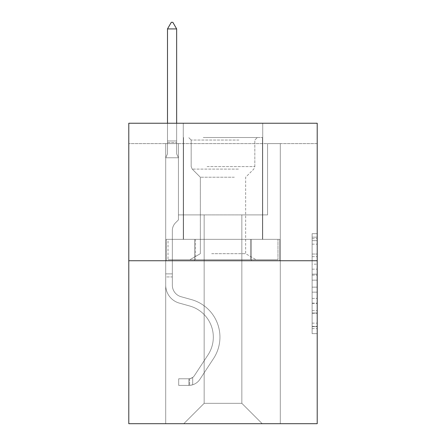 <?xml version="1.0" encoding="UTF-8"?>
<svg xmlns="http://www.w3.org/2000/svg" width="446" height="446" viewBox="0 0 446 446"><rect width="100%" height="100%" fill="white"/><g stroke="black" fill="none" stroke-linecap="round" stroke-linejoin="round"><path stroke-width="0.33" stroke-dasharray="2.23 1.67" d="M312.122 264.16L312.122 280.155L317.212 280.155L317.212 328.641L317.212 238.666L317.212 280.155L312.122 280.155L312.122 237.166L312.122 333.641L312.122 233.665L312.122 326.645L317.212 326.645L312.122 326.645L317.212 326.645L312.122 326.645L312.122 310.645L312.122 333.641L317.212 333.641L317.212 233.665L317.212 326.394L317.212 287.152L312.122 287.152L317.212 287.152L317.212 310.645L317.212 240.662L312.122 240.662L317.212 240.662L317.212 333.641L317.212 238.666L317.212 333.641L312.122 333.641L312.122 233.665L317.212 233.665L317.212 238.666L317.212 233.665L317.212 238.666L317.212 233.665L317.212 237.166L317.212 233.665L312.122 233.665L312.122 240.662L317.212 240.662L312.122 240.662L312.122 264.16L317.212 264.16M262.722 123.235L262.722 239.346L183.278 239.346L262.722 239.346L183.278 239.346L262.722 239.346L262.722 123.235L183.278 123.235L183.278 239.346L183.278 123.235L262.722 123.235M317.212 274.156L317.212 269.155L317.212 274.156L312.122 274.156L312.122 254.036L312.122 313.27L312.122 298.402L317.212 298.402L312.122 298.402L312.122 333.641L317.212 333.641L312.122 333.641L317.212 333.641L312.122 333.641L312.122 233.665L317.212 233.665L312.122 233.665L317.212 233.665L312.122 233.665L312.122 274.156L317.212 274.156M317.212 143.606L317.212 123.235L128.788 123.235L317.212 123.235L317.212 423.7L128.788 423.7L128.788 260.737L317.212 260.737L128.788 260.737L128.788 123.235L317.212 123.235L317.212 143.606L128.788 143.606L317.212 143.606M262.215 423.7L280.294 423.7L280.294 143.606L267.561 143.606L267.561 214.905L241.844 214.905L241.844 403.329L262.215 423.7L280.294 423.7L280.294 143.606L267.561 143.606L267.561 214.905L241.844 214.905L241.844 403.329L204.156 403.329L204.156 214.905L204.156 403.329L204.156 214.905L204.156 403.329L204.156 214.905L241.844 214.905L241.844 403.329L262.215 423.7L280.294 423.7L280.294 143.606L267.561 143.606L267.561 214.905L241.844 214.905L241.844 403.329L262.215 423.7L280.294 423.7L280.294 143.606L267.561 143.606L267.561 214.905L241.844 214.905L241.844 403.329L262.215 423.7L280.294 423.7L280.294 143.606L267.561 143.606L267.561 214.905L241.844 214.905L241.844 403.329L262.215 423.7L280.294 423.7L280.294 143.606L267.561 143.606L267.561 214.905L241.844 214.905L241.844 403.329L262.215 423.7L280.294 423.7L280.294 143.606L267.561 143.606L267.561 214.905L241.844 214.905L241.844 403.329L262.215 423.7L280.294 423.7L280.294 143.606L267.561 143.606L267.561 214.905L241.844 214.905L241.844 403.329L262.215 423.7L280.294 423.7L280.294 143.606L267.561 143.606L267.561 214.905L241.844 214.905L241.844 403.329L262.215 423.7L280.294 423.7L280.294 143.606L267.561 143.606L267.561 214.905L241.844 214.905L241.844 403.329L262.215 423.7L280.294 423.7L280.294 143.606L267.561 143.606L267.561 214.905L241.844 214.905L241.844 403.329L262.215 423.7L183.785 423.7L280.294 423.7L280.294 143.606L267.561 143.606L267.561 214.905L241.844 214.905L241.844 403.329L262.215 423.7L241.844 403.329L241.844 214.905L178.439 214.905L178.439 143.606L165.706 143.606L165.706 423.7L183.785 423.7L204.156 403.329L204.156 214.905L178.439 214.905L178.439 143.606L165.706 143.606L165.706 423.7L183.785 423.7L204.156 403.329L204.156 214.905L178.439 214.905L178.439 143.606L165.706 143.606L165.706 423.7L183.785 423.7L204.156 403.329L204.156 214.905L178.439 214.905L178.439 143.606L165.706 143.606L165.706 423.7L183.785 423.7L204.156 403.329L204.156 214.905L178.439 214.905L178.439 143.606L165.706 143.606L165.706 423.7L183.785 423.7L204.156 403.329L204.156 214.905L178.439 214.905L178.439 143.606L165.706 143.606L165.706 423.7L183.785 423.7L204.156 403.329L204.156 214.905L178.439 214.905L178.439 143.606L165.706 143.606L165.706 423.7L183.785 423.7L204.156 403.329L204.156 214.905L178.439 214.905L178.439 143.606L165.706 143.606L165.706 423.7L183.785 423.7L204.156 403.329L204.156 214.905L178.439 214.905L178.439 143.606L165.706 143.606L165.706 423.7L183.785 423.7L204.156 403.329L241.844 403.329L262.215 423.7M165.706 423.7L183.785 423.7L204.156 403.329L204.156 214.905L178.439 214.905L178.439 143.606L165.706 143.606L165.706 423.7L183.785 423.7L204.156 403.329L183.785 423.7L204.156 403.329L183.785 423.7L165.706 423.7L165.706 143.606L165.706 423.7M178.439 143.606L165.706 143.606L178.439 143.606L178.439 214.905L178.439 143.606M128.788 143.606L128.788 123.235L128.788 143.606M204.156 214.905L178.439 214.905L204.156 214.905M194.629 260.737L279.748 260.737L166.252 260.737L194.629 260.737L194.629 239.346L166.252 239.346L279.748 239.346L194.629 239.346L194.629 260.737L194.629 239.346L251.371 239.346L251.371 260.737L279.748 260.737L251.371 260.737L251.371 239.346L279.748 239.346L279.748 260.737L279.748 239.346L166.252 239.346L166.252 260.737L166.252 239.346L194.629 239.346L194.629 260.737M128.788 260.737L317.212 260.737M312.122 280.155L317.212 280.155L312.122 280.155M312.122 237.166L312.122 233.665L312.122 237.166L317.212 237.166L312.122 237.166M312.122 313.02L312.122 292.152L312.122 313.02L317.212 313.02L312.122 313.02M312.122 292.152L312.122 287.152L317.212 287.152L312.122 287.152L312.122 292.152L317.212 292.152L312.122 292.152M312.122 254.036L312.122 240.662L312.122 254.036L317.212 254.036L312.122 254.036M312.122 233.665L317.212 233.665L312.122 233.665L312.122 238.666L312.122 233.665L317.212 233.665M312.122 333.641L317.212 333.641L312.122 333.641L312.122 328.641L312.122 333.641M251.371 239.346L251.371 260.737L251.371 239.346M165.706 276.933L165.706 157.761L178.439 157.761L178.439 219.895L175.568 222.766A11.066 11.066 0 0 0 172.329 230.588A11.066 11.066 0 0 1 175.568 222.766L178.439 219.895L178.439 157.761L176.655 153.892L176.655 142.503L176.655 153.892L178.439 157.761L178.439 219.895L175.568 222.766A11.066 11.066 0 0 0 172.329 230.588A11.066 11.066 0 0 1 175.568 222.766L178.439 219.895L178.439 157.761L176.655 153.892L176.655 140.958L176.655 153.892L178.439 157.761L178.439 219.895L175.568 222.766A11.066 11.066 0 0 0 172.329 230.588A11.066 11.066 0 0 1 175.568 222.766L178.439 219.895L178.439 157.761L176.655 153.892L176.655 28.923L176.655 153.892L178.439 157.761L178.439 219.895L175.568 222.766A11.066 11.066 0 0 0 172.329 230.588A11.066 11.066 0 0 1 175.568 222.766L178.439 219.895L178.439 157.761L176.655 153.892L176.655 28.923L167.49 28.923L167.49 153.892L165.706 157.761L178.439 157.761L178.439 219.895L175.568 222.766A11.066 11.066 0 0 0 172.329 230.588A11.066 11.066 0 0 1 175.568 222.766L178.439 219.895L178.439 157.761L176.655 153.892L178.439 157.761L178.439 219.895L175.568 222.766A11.066 11.066 0 0 0 172.329 230.588A11.066 11.066 0 0 1 175.568 222.766L178.439 219.895L178.439 157.761L176.655 153.892L176.655 142.503L176.655 153.892L178.439 157.761L165.706 157.761L167.49 153.892L167.49 28.923L176.655 28.923L172.836 22.3L171.309 22.3L172.836 22.3L171.309 22.3L167.49 28.923L167.49 153.892L165.706 157.761L178.439 157.761L165.706 157.761L167.49 153.892L167.49 28.923L176.655 28.923L172.836 22.3L171.309 22.3L167.49 28.923L167.49 153.892L165.706 157.761L178.439 157.761L165.706 157.761L167.49 153.892L167.49 28.923L176.655 28.923L176.655 142.503L176.655 28.923L167.49 28.923L167.49 153.892L165.706 157.761L178.439 157.761L165.706 157.761L167.49 153.892L167.49 28.923L176.655 28.923L172.836 22.3L171.309 22.3L172.836 22.3L171.309 22.3L167.49 28.923L167.49 153.892L165.706 157.761L178.439 157.761L165.706 157.761L167.49 153.892L167.49 28.923L176.655 28.923L172.836 22.3L171.309 22.3L167.49 28.923L176.655 28.923L176.655 153.892L176.655 28.923L167.49 28.923L171.309 22.3L172.836 22.3L176.655 28.923L172.836 22.3L171.309 22.3L167.49 28.923L176.655 28.923L176.655 153.892L178.439 157.761L165.706 157.761L167.49 153.892L165.706 157.761L165.706 285.189A18.587 18.587 0 0 0 179.303 303.09A18.587 18.587 0 0 1 165.706 285.189L165.706 157.761L165.706 285.189A18.587 18.587 0 0 0 179.303 303.09A18.587 18.587 0 0 1 165.706 285.189L165.706 157.761L165.706 285.189A18.587 18.587 0 0 0 179.303 303.09A18.587 18.587 0 0 1 165.706 285.189L165.706 157.761L165.706 285.189A18.587 18.587 0 0 0 179.303 303.09L189.667 305.984L179.303 303.09A18.587 18.587 0 0 1 165.706 285.189L165.706 157.761L165.706 285.189A18.587 18.587 0 0 0 179.303 303.09A18.587 18.587 0 0 1 165.706 285.189L165.706 157.761L165.706 285.189L165.706 276.933L172.329 276.933L172.329 273.877L165.706 273.877L172.329 273.877L172.329 285.189L172.329 230.588L172.329 285.189A11.97 11.97 0 0 0 181.082 296.718A11.97 11.97 0 0 1 172.329 285.189L172.329 230.588L172.329 285.189L172.329 273.877L165.706 273.877L172.329 273.877L172.329 285.189A11.97 11.97 0 0 0 181.082 296.718A11.97 11.97 0 0 1 172.329 285.189L172.329 230.588L172.329 285.189A11.97 11.97 0 0 0 181.082 296.718A11.97 11.97 0 0 1 172.329 285.189L172.329 230.588L172.329 285.189L172.329 273.877L165.706 273.877L172.329 273.877L172.329 285.189A11.97 11.97 0 0 0 181.082 296.718L191.445 299.606L181.082 296.718A11.97 11.97 0 0 1 172.329 285.189L172.329 230.588L172.329 285.189A11.97 11.97 0 0 0 181.082 296.718A11.97 11.97 0 0 1 172.329 285.189L172.329 230.588L172.329 285.189L172.329 276.933L165.706 276.933M188.881 385.4A13.497 13.497 0 0 0 199.908 379.312L213.562 358.5A38.958 38.958 0 0 0 191.445 299.606L181.082 296.718A11.97 11.97 0 0 1 172.329 285.189A11.97 11.97 0 0 0 181.082 296.718L191.445 299.606L181.082 296.718A11.97 11.97 0 0 1 172.329 285.189A11.97 11.97 0 0 0 181.082 296.718A11.97 11.97 0 0 1 172.329 285.189A11.97 11.97 0 0 0 181.082 296.718L191.445 299.606A38.958 38.958 0 0 1 213.562 358.5A38.958 38.958 0 0 0 191.445 299.606L181.082 296.718A11.97 11.97 0 0 1 172.329 285.189A11.97 11.97 0 0 0 181.082 296.718L191.445 299.606L181.082 296.718A11.97 11.97 0 0 1 172.329 285.189A11.97 11.97 0 0 0 181.082 296.718A11.97 11.97 0 0 1 172.329 285.189A11.97 11.97 0 0 0 181.082 296.718L191.445 299.606L181.082 296.718A11.97 11.97 0 0 1 172.329 285.189A11.97 11.97 0 0 0 181.082 296.718L191.445 299.606A38.958 38.958 0 0 1 213.562 358.5A38.958 38.958 0 0 0 191.445 299.606L181.082 296.718L191.445 299.606A38.958 38.958 0 0 1 213.562 358.5L199.908 379.312L213.562 358.5A38.958 38.958 0 0 0 191.445 299.606L181.082 296.718L191.445 299.606A38.958 38.958 0 0 1 213.562 358.5A38.958 38.958 0 0 0 191.445 299.606L181.082 296.718L191.445 299.606A38.958 38.958 0 0 1 213.562 358.5A38.958 38.958 0 0 0 191.445 299.606L181.082 296.718L191.445 299.606A38.958 38.958 0 0 1 213.562 358.5L199.908 379.312L213.562 358.5A38.958 38.958 0 0 0 191.445 299.606A38.958 38.958 0 0 1 213.562 358.5A38.958 38.958 0 0 0 191.445 299.606A38.958 38.958 0 0 1 213.562 358.5L199.908 379.312A13.497 13.497 0 0 1 192.7 384.775A13.497 13.497 0 0 0 199.908 379.312L213.562 358.5A38.958 38.958 0 0 0 191.445 299.606A38.958 38.958 0 0 1 213.562 358.5L199.908 379.312L213.562 358.5A38.958 38.958 0 0 0 191.445 299.606A38.958 38.958 0 0 1 213.562 358.5A38.958 38.958 0 0 0 191.445 299.606A38.958 38.958 0 0 1 213.562 358.5L199.908 379.312L213.562 358.5A38.958 38.958 0 0 0 191.445 299.606A38.958 38.958 0 0 1 213.562 358.5L199.908 379.312A13.497 13.497 0 0 1 192.7 384.775C188.775 385.606 188.775 385.606 192.7 384.775C188.775 385.606 188.775 385.606 192.7 384.775A13.497 13.497 0 0 0 199.908 379.312L213.562 358.5L199.908 379.312A13.497 13.497 0 0 1 192.7 384.775C188.775 385.606 188.775 385.606 192.7 384.775C188.775 385.606 188.775 385.606 192.7 384.775A13.497 13.497 0 0 0 199.908 379.312L213.562 358.5L199.908 379.312A13.497 13.497 0 0 1 192.7 384.775C188.775 385.606 188.775 385.606 192.7 384.775C188.775 385.606 188.775 385.606 192.7 384.775A13.497 13.497 0 0 0 199.908 379.312L213.562 358.5L199.908 379.312A13.497 13.497 0 0 1 192.7 384.775C188.775 385.606 188.775 385.606 192.7 384.775C188.775 385.606 188.775 385.606 192.7 384.775A13.497 13.497 0 0 0 199.908 379.312L213.562 358.5L199.908 379.312A13.497 13.497 0 0 1 192.7 384.775C188.775 385.606 188.775 385.606 192.7 384.775C188.775 385.606 188.775 385.606 192.7 384.775A13.497 13.497 0 0 0 199.908 379.312A13.497 13.497 0 0 1 188.881 385.4L188.881 378.777A6.874 6.874 0 0 0 194.372 375.677L208.026 354.871A32.341 32.341 0 0 0 189.667 305.984L179.303 303.09A18.587 18.587 0 0 1 165.706 285.189A18.587 18.587 0 0 0 179.303 303.09L189.667 305.984A32.341 32.341 0 0 1 208.026 354.871A32.341 32.341 0 0 0 189.667 305.984L179.303 303.09A18.587 18.587 0 0 1 165.706 285.189A18.587 18.587 0 0 0 179.303 303.09A18.587 18.587 0 0 1 165.706 285.189A18.587 18.587 0 0 0 179.303 303.09L189.667 305.984L179.303 303.09A18.587 18.587 0 0 1 165.706 285.189A18.587 18.587 0 0 0 179.303 303.09L189.667 305.984L179.303 303.09A18.587 18.587 0 0 1 165.706 285.189A18.587 18.587 0 0 0 179.303 303.09A18.587 18.587 0 0 1 165.706 285.189A18.587 18.587 0 0 0 179.303 303.09L189.667 305.984A32.341 32.341 0 0 1 208.026 354.871A32.341 32.341 0 0 0 189.667 305.984L179.303 303.09A18.587 18.587 0 0 1 165.706 285.189A18.587 18.587 0 0 0 179.303 303.09L189.667 305.984A32.341 32.341 0 0 1 208.026 354.871L194.372 375.677L208.026 354.871A32.341 32.341 0 0 0 189.667 305.984L179.303 303.09L189.667 305.984A32.341 32.341 0 0 1 208.026 354.871A32.341 32.341 0 0 0 189.667 305.984L179.303 303.09L189.667 305.984A32.341 32.341 0 0 1 208.026 354.871A32.341 32.341 0 0 0 189.667 305.984L179.303 303.09L189.667 305.984A32.341 32.341 0 0 1 208.026 354.871L194.372 375.677L208.026 354.871A32.341 32.341 0 0 0 189.667 305.984A32.341 32.341 0 0 1 208.026 354.871A32.341 32.341 0 0 0 189.667 305.984A32.341 32.341 0 0 1 208.026 354.871L194.372 375.677A6.874 6.874 0 0 1 192.7 377.444C188.842 379.217 188.842 379.217 192.7 377.444C188.842 379.217 188.842 379.217 192.7 377.444A6.874 6.874 0 0 0 194.372 375.677L208.026 354.871A32.341 32.341 0 0 0 189.667 305.984A32.341 32.341 0 0 1 208.026 354.871L194.372 375.677L208.026 354.871A32.341 32.341 0 0 0 189.667 305.984A32.341 32.341 0 0 1 208.026 354.871A32.341 32.341 0 0 0 189.667 305.984A32.341 32.341 0 0 1 208.026 354.871L194.372 375.677L208.026 354.871A32.341 32.341 0 0 0 189.667 305.984A32.341 32.341 0 0 1 208.026 354.871L194.372 375.677A6.874 6.874 0 0 1 192.7 377.444C188.842 379.217 188.842 379.217 192.7 377.444C188.842 379.217 188.842 379.217 192.7 377.444A6.874 6.874 0 0 0 194.372 375.677L208.026 354.871L194.372 375.677A6.874 6.874 0 0 1 192.7 377.444C188.842 379.217 188.842 379.217 192.7 377.444C188.842 379.217 188.842 379.217 192.7 377.444A6.874 6.874 0 0 0 194.372 375.677L208.026 354.871L194.372 375.677A6.874 6.874 0 0 1 192.7 377.444C188.842 379.217 188.842 379.217 192.7 377.444C188.842 379.217 188.842 379.217 192.7 377.444A6.874 6.874 0 0 0 194.372 375.677L208.026 354.871L194.372 375.677A6.874 6.874 0 0 1 192.7 377.444C188.842 379.217 188.842 379.217 192.7 377.444C188.842 379.217 188.842 379.217 192.7 377.444A6.874 6.874 0 0 0 194.372 375.677L208.026 354.871L194.372 375.677A6.874 6.874 0 0 1 192.7 377.444C188.842 379.217 188.842 379.217 192.7 377.444C188.842 379.217 188.842 379.217 192.7 377.444A6.874 6.874 0 0 0 194.372 375.677A6.874 6.874 0 0 1 188.881 378.777L188.881 385.4L178.695 385.405L188.881 385.4A13.497 13.497 0 0 0 199.908 379.312A13.497 13.497 0 0 1 188.881 385.4L188.881 378.777L178.695 378.782L188.881 378.777A6.874 6.874 0 0 0 194.372 375.677A6.874 6.874 0 0 1 188.881 378.777L188.881 385.4L178.695 385.405L178.695 378.782L178.695 385.405L188.881 385.4A13.497 13.497 0 0 0 199.908 379.312A13.497 13.497 0 0 1 188.881 385.4L188.881 378.777L178.695 378.782L188.881 378.777A6.874 6.874 0 0 0 194.372 375.677A6.874 6.874 0 0 1 188.881 378.777L188.881 385.4L178.695 385.405L178.695 378.782L178.695 385.405L188.881 385.4A13.497 13.497 0 0 0 199.908 379.312A13.497 13.497 0 0 1 188.881 385.4L188.881 378.777L178.695 378.782L188.881 378.777A6.874 6.874 0 0 0 194.372 375.677A6.874 6.874 0 0 1 188.881 378.777L188.881 385.4L178.695 385.405L178.695 378.782L178.695 385.405L188.881 385.4A13.497 13.497 0 0 0 199.908 379.312A13.497 13.497 0 0 1 188.881 385.4L188.881 378.777L178.695 378.782L188.881 378.777A6.874 6.874 0 0 0 194.372 375.677A6.874 6.874 0 0 1 188.881 378.777L188.881 385.4L178.695 385.405L178.695 378.782L178.695 385.405L188.881 385.4A13.497 13.497 0 0 0 199.908 379.312A13.497 13.497 0 0 1 188.881 385.4L188.881 378.777L178.695 378.782L188.881 378.777A6.874 6.874 0 0 0 194.372 375.677A6.874 6.874 0 0 1 188.881 378.777L188.881 385.4L178.695 385.405L178.695 378.782L178.695 385.405L188.881 385.4M205.812 137.496L257.375 137.496L205.812 137.496M238.917 140.044L191.172 140.044L238.917 140.044M206.448 259.717L256.104 259.717L206.448 259.717M211.672 253.69L245.662 253.69L211.672 253.69M234.328 177.218L200.338 177.218L234.328 177.218M203.264 137.496L262.465 137.496L203.264 137.496M203.264 239.346L262.465 239.346L203.264 239.346M277.981 239.346L168.019 239.346L277.981 239.346L277.981 259.717L168.019 259.717L277.981 259.717L168.019 259.717L277.981 259.717L277.981 239.346L250.49 239.346L250.49 259.717L250.49 239.346L195.51 239.346L195.51 259.717L195.51 239.346L168.019 239.346L168.019 259.717L168.019 239.346L277.981 239.346M250.49 239.346L250.49 259.717L250.49 239.346M195.51 239.346L195.51 259.717L195.51 239.346M176.655 28.923L172.836 22.3L176.655 28.923L176.655 140.958L176.655 28.923L167.49 28.923L171.309 22.3L167.49 28.923L171.309 22.3L172.836 22.3L176.655 28.923L172.836 22.3L176.655 28.923L176.655 123.235M167.49 28.923L171.309 22.3L167.49 28.923L167.49 153.892L167.49 140.958L176.655 140.958L167.49 140.958L176.655 140.958L167.49 140.958L176.655 140.958L167.49 140.958L176.655 140.958L167.49 140.958L176.655 140.958L167.49 140.958L176.655 140.958L167.49 140.958L167.49 123.235M178.695 378.782L188.625 378.782L178.695 378.782L178.695 385.405L178.695 378.782M192.7 384.775C188.775 385.606 188.775 385.606 192.7 384.775C188.775 385.606 188.775 385.606 192.7 384.775L192.7 377.444L192.7 384.775M312.122 310.645L317.212 310.645L312.122 310.645M312.122 303.146L317.212 303.146M312.122 256.662L317.212 256.662L312.122 256.662M312.122 238.666L317.212 238.666M312.122 328.641L317.212 328.641M312.122 323.144L317.212 323.144M312.122 244.163L317.212 244.163M312.122 275.154L317.212 275.154L312.122 275.154M312.122 303.397L317.212 303.397L312.122 303.397M312.122 313.27L317.212 313.27L312.122 313.27M312.122 269.155L317.212 269.155L312.122 269.155M167.49 142.503L176.655 142.503L167.49 142.503M207.083 166.575L254.828 166.575L207.083 166.575M238.393 169.095L192.215 169.095L238.393 169.095M312.122 326.394L317.212 326.394M312.122 326.645L317.212 326.645M312.122 240.662L317.212 240.662M189.645 378.71L189.645 385.366L189.645 378.71M191.172 140.044L188.625 137.496L191.172 140.044L191.172 166.575L192.215 169.095L200.338 177.218L200.338 253.69L189.896 259.717L200.338 253.69L200.338 177.218L192.215 169.095L191.172 166.575L191.172 140.044M262.465 137.496L262.465 239.346L262.465 137.496M183.535 137.496L183.535 239.346L183.535 137.496M254.828 166.575L254.828 140.044L257.375 137.496L254.828 140.044L254.828 166.575L253.785 169.095L245.662 177.218L245.662 253.69L256.104 259.717L245.662 253.69L245.662 177.218L253.785 169.095L254.828 166.575"/><path stroke-width="0.67" d="M317.212 260.737L317.212 123.235L128.788 123.235L128.788 423.7L317.212 423.7L317.212 260.737L128.788 260.737M176.655 28.923L172.836 22.3L171.309 22.3L167.49 28.923L176.655 28.923L176.655 123.235M167.49 28.923L167.49 123.235"/></g></svg>
